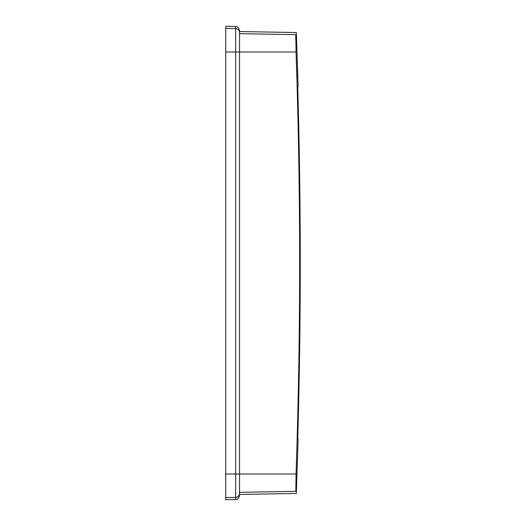 <?xml version="1.0" encoding="UTF-8"?>
<svg xmlns="http://www.w3.org/2000/svg" width="526" height="526" viewBox="0 0 526 526"><rect width="100%" height="100%" fill="white"/><g stroke="black" fill="none" stroke-linecap="round" stroke-linejoin="round"><path stroke-width="0.79" d="M225.746 497.563L225.746 499.7L235.668 499.529L235.668 497.392L225.746 497.563L225.746 26.3L235.668 26.471C236.805 27.24 237.686 25.064 239.54 30.416L239.54 492.329L295.822 491.35C296.5 494.164 296.5 494.164 295.822 491.35C296.5 494.164 296.5 494.164 295.822 491.35L296.046 473.985L239.54 473.985L239.54 495.584C237.686 500.936 236.805 498.76 235.668 499.529M297.216 58.143L297.716 77.966L297.216 58.143M297.341 464.083L296.546 483.887L297.341 464.083M295.75 40.18L295.822 34.65C296.5 31.836 296.5 31.836 295.822 34.65C296.5 31.836 296.5 31.836 295.822 34.65L296.046 52.015C300.846 192.674 300.846 333.326 296.046 473.985M297.742 86.718C301.089 204.239 301.089 321.761 297.742 439.282L297.742 439.282C301.089 321.761 301.089 204.239 297.742 86.718L297.742 86.718M296.046 52.015L225.746 52.015M295.822 34.65L239.54 33.671M239.54 493.46A3.938 3.932 180 0 1 235.668 497.392L235.668 28.608L225.746 28.437M239.54 32.54A3.938 3.932 0 0 0 235.668 28.608L235.668 26.471M239.54 473.985L225.746 473.985M239.54 494.453L296.335 493.46L298.117 439.282M239.54 31.547L296.335 32.54L298.117 86.718"/></g></svg>
